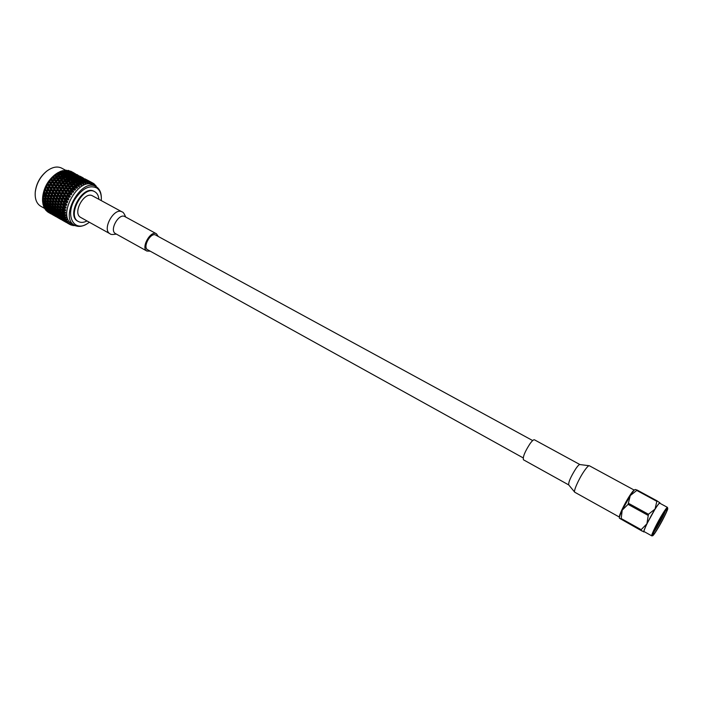 <?xml version="1.0" encoding="UTF-8"?>
<svg xmlns="http://www.w3.org/2000/svg" width="703" height="703" viewBox="0 0 703 703"><rect width="100%" height="100%" fill="white"/><g stroke="black" fill="none" stroke-linecap="round" stroke-linejoin="round"><path stroke-width="1.05" d="M523.164 457.89L147.683 249.767C142.287 247.271 150.741 231.885 155.75 235.101L155.89 235.189M110.081 233.791L109.993 233.748C101.636 229.617 114.246 206.893 122.102 211.911L92.611 195.909C84.492 190.75 72.066 213.15 80.678 217.429L110.081 233.791C110.556 234.617 112.638 234.705 116.303 234.073M98.886 199.318C98.578 195.662 97.216 193.14 94.8 191.743C83.516 184.59 66.328 215.856 78.42 221.55C80.889 222.842 83.745 222.64 86.996 220.944M82.875 182.727L81.9 181.567L84.536 182.534L82.875 182.727L82.506 183.518M82.541 183.58L83.877 183.975L83.455 182.885M81.407 180.987L80.432 179.889L82.822 180.636L83.798 181.699L81.407 180.987L81.047 181.682M81.144 181.787L81.9 181.567M83.798 181.699L84.114 182.2M79.931 179.335L78.947 178.298L82.313 180.109L79.931 179.335L79.58 179.95M79.711 180.1L80.432 179.889M82.313 180.109L82.576 180.557M78.446 177.78L77.462 176.804L80.81 178.606L78.446 177.78L78.121 178.316M78.288 178.492L78.947 178.298M76.961 176.321L75.959 175.407L79.307 177.2L76.961 176.321L76.653 176.769M76.855 176.98L77.462 176.804M75.449 174.95L77.778 175.882L75.168 175.328M75.414 175.557L75.959 175.407M73.92 173.676L76.223 174.66L73.683 173.975M73.964 174.23L74.439 174.098M72.383 172.499L74.65 173.536L72.172 172.727M70.801 171.4L73.042 172.499L70.652 171.558M74.087 173.166L73.086 172.595M82.137 183.026L80.687 183.72L79.729 182.446L82.137 183.026M80.687 183.72L80.362 184.608L81.768 184.924L81.276 183.852M80.669 181.225L81.645 182.411L79.228 181.805L78.261 180.592L80.669 181.225M79.228 181.805L78.868 182.666M82.058 183.008L81.645 182.411M78.885 182.683L79.729 182.446M79.202 179.52L80.177 180.636L77.769 179.986L76.812 178.826L79.202 179.52M77.462 180.82L78.261 180.592M77.769 179.986L77.409 180.759M80.537 181.189L80.177 180.636M77.734 177.903L78.71 178.957L76.319 178.246L75.353 177.156L77.734 177.903M76.047 179.054L76.812 178.826M76.319 178.246L75.959 178.94M79.017 179.458L78.71 178.957M76.258 176.383L77.233 177.376L74.861 176.611L73.894 175.574L76.258 176.383M74.641 177.367L75.353 177.156M74.861 176.611L74.518 177.226M77.497 177.824L77.233 177.376M74.764 174.95L75.757 175.882L73.393 175.065L72.418 174.089L74.764 174.95M73.226 175.776L73.894 175.574M73.393 175.065L73.059 175.592M73.261 173.615L74.254 174.485L71.917 173.615L70.933 172.701L73.261 173.615M71.811 174.274L72.418 174.089M71.917 173.615L71.609 174.063M71.732 172.376L69.43 171.409L71.732 172.376M70.388 172.859L70.933 172.701M70.177 171.224L68.094 170.346L70.177 171.224M68.956 171.541L69.43 171.409M79.949 184.133L78.508 185.038L77.541 183.659L80.362 184.608L79.457 183.457L77.04 182.965L76.073 181.629L78.49 182.165L79.457 183.457M78.508 185.038L78.261 185.935L79.667 186.19L79.096 185.144M77.04 182.965L76.75 183.852L77.541 183.659M77.031 180.276L77.998 181.515L75.581 180.97L74.623 179.696L77.031 180.276M75.581 180.97L75.256 181.849L76.073 181.629M78.464 182.156L77.998 181.515M75.581 178.483L76.539 179.66L74.14 179.063L73.191 177.85L75.581 178.483M74.14 179.063L73.78 179.915L74.623 179.696M76.952 180.258L76.539 179.66M74.131 176.787L75.098 177.903L72.699 177.244L71.741 176.102L74.131 176.787M72.383 178.087L73.191 177.85M72.699 177.244L72.339 178.026M75.449 178.448L75.098 177.903M72.681 175.179L73.639 176.233L71.258 175.522L70.3 174.432L72.681 175.179M70.985 176.321L71.741 176.102M71.258 175.522L70.898 176.216M73.947 176.734L73.639 176.233M71.214 173.667L72.181 174.66L69.817 173.896L68.859 172.868L71.214 173.667M69.588 174.652L70.3 174.432M69.817 173.896L69.465 174.511M72.444 175.109L72.181 174.66M69.738 172.253L70.722 173.175L68.367 172.358L67.4 171.391L69.738 172.253M68.2 173.07L68.859 172.868M68.367 172.358L68.033 172.894M68.244 170.926L69.237 171.796L66.108 170.179L68.244 170.926M66.794 171.576L67.4 171.391M66.899 170.917L66.592 171.374M77.778 185.557L76.372 186.664L75.379 185.179L78.261 185.935L77.277 184.827L74.878 184.432L73.903 182.991L76.311 183.421L77.277 184.827M76.372 186.664L76.205 187.543L77.602 187.754L76.952 186.743M74.878 184.432L74.667 185.32L75.379 185.179M74.843 181.374L75.81 182.718L73.402 182.27L72.435 180.899L75.256 181.849L74.351 180.697L71.952 180.205L70.994 178.887L73.393 179.414L74.351 180.697M73.402 182.27L73.156 183.167L73.903 182.991M76.311 183.421L75.81 182.718M71.952 180.205L71.662 181.093L72.435 180.899M71.961 177.543L72.91 178.773L70.511 178.228L69.562 176.963L71.961 177.543M70.511 178.228L70.177 179.107L70.994 178.887M73.376 179.406L72.91 178.773M70.52 175.759L71.469 176.928L69.07 176.33L68.129 175.126L70.52 175.759M69.07 176.33L68.718 177.182L69.562 176.963M71.882 177.525L71.469 176.928M69.087 174.072L70.036 175.179L67.646 174.529L66.706 173.386L69.087 174.072M67.33 175.363L68.129 175.126M67.646 174.529L67.286 175.302M70.388 175.724L70.036 175.179M67.646 172.472L68.604 173.518L66.223 172.815L65.282 171.734L67.646 172.472M65.95 173.615L66.706 173.386M66.223 172.815L65.862 173.509M68.903 174.019L68.604 173.518M66.196 170.97L67.163 171.954L64.026 170.363L66.196 170.97M64.571 171.954L65.282 171.734M64.79 171.198L64.448 171.804M67.418 172.402L67.163 171.954M75.66 187.27L74.887 188.624L74.307 188.562L73.288 186.989L76.205 187.543L75.151 186.497L72.778 186.19L71.768 184.661L74.158 184.994L75.151 186.497M74.307 188.562L74.228 189.423L75.608 189.582L74.887 188.624M72.778 186.19L72.655 187.068L73.288 186.989M72.673 182.789L73.657 184.239L71.267 183.887L70.282 182.411L73.156 183.167L72.172 182.059L69.782 181.664L68.815 180.24L71.214 180.662L72.172 182.059M71.267 183.887L71.1 184.775L71.768 184.661M74.158 184.994L73.657 184.239M69.782 181.664L69.571 182.56L70.282 182.411M69.764 178.632L70.722 179.968L68.323 179.529L67.365 178.158L70.177 179.107L69.281 177.956L66.882 177.464L65.933 176.154L68.332 176.681L69.281 177.956M68.323 179.529L68.077 180.416L68.815 180.24M71.214 180.662L70.722 179.968M66.882 177.464L66.592 178.351L67.365 178.158M66.908 174.819L67.848 176.04L65.449 175.495L64.518 174.239L66.908 174.819M65.449 175.495L65.124 176.374L65.933 176.154M68.314 176.673L67.848 176.04M65.484 173.043L66.425 174.212L64.035 173.615L63.103 172.42L65.484 173.043M64.035 173.615L63.683 174.467L64.518 174.239M66.838 174.801L66.425 174.212M64.061 171.365L65.01 172.472L62.62 171.822L61.864 170.891L64.061 171.365M62.303 172.657L63.103 172.42M62.62 171.822L62.259 172.595M65.361 173.017L65.01 172.472M73.63 189.265L73.885 189.661L72.356 190.715L71.302 189.054L74.228 189.423L73.103 188.439L70.766 188.219L69.72 186.594L72.084 186.849L73.103 188.439M72.356 190.715L72.365 191.541L73.718 191.655L72.919 190.759M70.766 188.219L70.731 189.063L71.302 189.054M70.555 184.502L71.557 186.049L69.202 185.785L68.182 184.212L71.1 184.775L70.045 183.72L67.673 183.421L66.688 181.901L69.061 182.226L70.045 183.72M69.202 185.785L69.122 186.647L69.72 186.594M72.084 186.849L71.557 186.049M67.673 183.421L67.55 184.291L68.182 184.212M67.593 180.038L68.56 181.479L66.179 181.128L65.203 179.66L68.077 180.416L67.101 179.309L64.711 178.922L63.753 177.499L66.144 177.921L67.101 179.309M66.179 181.128L66.02 182.015L66.688 181.901M69.061 182.226L68.56 181.479M64.711 178.922L64.509 179.81L65.203 179.66M64.711 175.899L65.651 177.226L63.27 176.787L62.321 175.425L65.124 176.374L64.228 175.232L61.838 174.739L60.906 173.439L63.296 173.957L64.228 175.232M63.27 176.787L63.024 177.674L63.753 177.499M66.144 177.921L65.651 177.226M61.838 174.739L61.556 175.627L62.321 175.425M61.882 172.103L62.813 173.325L60.423 172.78L59.667 171.76L61.882 172.103M60.423 172.78L60.098 173.659L60.906 173.439M63.279 173.957L62.813 173.325M71.196 191.453L71.987 191.901L70.546 193.079L69.439 191.348L72.365 191.541L71.179 190.627L68.876 190.478L67.796 188.782L70.107 188.958L71.179 190.627M70.546 193.079L70.643 193.852L71.97 193.931L71.1 193.105M67.154 192.93L66.012 191.172L68.279 191.286L69.395 193.017L67.154 192.93L67.295 193.677L71.97 193.931M68.876 190.478L68.929 191.278L72.365 191.541L73.015 192.525L72.743 191.567M65.441 190.285L64.333 188.562L66.618 188.703L67.708 190.399L65.441 190.285L65.537 191.058L69.439 191.348M68.525 186.48L69.571 188.114L67.251 187.921L66.196 186.269L69.122 186.647L67.998 185.654L65.66 185.434L64.641 183.826L66.978 184.072L67.998 185.654M67.251 187.921L67.796 188.782M70.107 188.958L70.731 189.063L69.571 188.114M65.66 185.434L65.634 186.286L66.196 186.269M65.476 181.743L66.469 183.281L64.114 183.017L63.112 181.453L66.02 182.015L64.966 180.97L62.602 180.662L61.618 179.151L63.991 179.476L64.966 180.97M64.114 183.017L64.043 183.878L64.641 183.826M66.978 184.072L66.469 183.281M62.602 180.662L62.488 181.541L63.112 181.453M62.532 177.297L63.49 178.729L61.126 178.386L60.159 176.928L63.024 177.674L62.049 176.576L59.667 176.189L58.718 174.775L61.099 175.196L62.049 176.576M61.126 178.386L60.959 179.274L61.618 179.151M63.991 179.476L63.49 178.729M59.667 176.189L59.465 177.077L60.159 176.928M59.676 173.184L60.616 174.502L58.235 174.063L57.734 172.797L60.098 173.659L58.481 172.367L59.201 172.516M58.235 174.063L57.989 174.95L58.718 174.775M61.099 175.196L60.616 174.502M69.975 193.914L69.448 195.627L68.912 195.61L67.743 193.835L70.643 193.852L69.395 193.017M68.912 195.61L69.096 196.33L70.388 196.383L69.448 195.627M65.616 195.531L64.412 193.729L66.609 193.791L67.787 195.583L65.616 195.531L65.845 196.207L70.388 196.383M63.806 192.815L62.646 191.031L64.869 191.119L66.012 192.886L63.806 192.815L63.999 193.527L67.743 193.835M68.279 191.286L68.929 191.278L67.708 190.399M62.057 190.135L60.933 188.386L63.173 188.492L64.289 190.223L62.057 190.135L62.207 190.882L66.012 191.172M65.01 186.172L66.064 187.842L63.78 187.683L62.708 186.005L65.634 186.286L64.474 185.337L62.163 185.153L61.117 183.509L63.446 183.711L64.474 185.337M63.78 187.683L63.841 188.492L67.04 188.729M66.618 188.703L67.26 188.747L66.064 187.842M60.361 187.499L59.263 185.785L61.539 185.926L62.62 187.622L60.361 187.499L60.467 188.272L64.333 188.562M62.163 185.153L62.708 186.005M61.908 181.312L62.918 182.894L60.59 182.675L59.57 181.075L62.488 181.541L61.398 180.522L59.061 180.267L58.068 178.711L60.414 178.993L61.398 180.522M60.59 182.675L60.563 183.518L61.117 183.509M63.446 183.711L62.918 182.894M59.061 180.267L58.982 181.128L59.57 181.075M58.947 176.743L59.913 178.219L57.558 177.921L56.583 176.418L59.465 177.077L58.454 175.996L56.091 175.653L55.309 174.467L57.497 174.572L58.454 175.996M57.558 177.921L57.444 178.799L58.068 178.711M60.414 178.993L59.913 178.219M56.091 175.653L55.932 176.541L56.583 176.418M68.402 196.506L68.701 196.945L67.479 198.281L66.24 196.462L69.096 196.33L67.787 195.583M67.479 198.281L67.752 198.923L68.991 198.958L67.998 198.29M64.298 198.246L63.015 196.409L65.142 196.445L66.39 198.272L64.298 198.246L64.606 198.844L68.991 198.958M62.374 195.478L61.143 193.659L63.296 193.703L64.509 195.513L62.374 195.478L62.655 196.111L66.24 196.462M66.609 193.791L67.295 193.677L66.012 192.886M60.52 192.727L59.333 190.935L61.513 190.996L62.69 192.78L60.52 192.727L60.757 193.413L64.412 193.729M64.869 191.119L65.537 191.058L64.289 190.223M58.727 190.021L57.576 188.255L59.79 188.334L60.924 190.091L58.727 190.021L58.92 190.741L62.646 191.031M63.173 188.492L63.841 188.492L62.62 187.622M56.987 187.358L55.871 185.61L58.103 185.724L59.21 187.446L56.987 187.358L57.136 188.096L60.933 188.386M59.94 183.413L60.994 185.065L58.709 184.915L57.646 183.237L60.563 183.518L59.403 182.569L57.11 182.393L56.073 180.75L58.384 180.961L59.403 182.569M58.709 184.915L58.771 185.715L61.477 185.917M61.539 185.926L62.18 185.979L60.994 185.065M55.3 184.731L54.219 183.026L56.477 183.158L57.549 184.845L55.3 184.731L55.405 185.504L59.263 185.785M57.11 182.393L57.646 183.237M56.864 178.571L57.866 180.144L55.546 179.924L54.535 178.334L57.444 178.799L56.363 177.78L54.026 177.525L53.217 176.26L55.379 176.26L56.363 177.78M55.546 179.924L55.519 180.768L56.073 180.75M58.384 180.961L57.866 180.144M54.026 177.525L53.955 178.386L54.535 178.334M67.04 199.213L66.767 201.049L64.957 199.195L67.752 198.923L66.39 198.272M66.267 201.04L67.822 201.62L66.767 201.049M63.208 201.032L61.855 199.177L63.903 199.186L65.221 201.04L63.208 201.032L63.595 201.541L67.822 201.62M61.17 198.228L59.86 196.383L61.943 196.401L63.226 198.237L61.17 198.228L61.53 198.782L64.957 199.195M65.142 196.445L65.845 196.207L64.509 195.513M59.201 195.443L57.945 193.615L60.054 193.641L61.293 195.46L59.201 195.443L59.518 196.04L63.015 196.409M63.296 193.703L63.999 193.527L62.69 192.78M57.303 192.684L56.073 190.864L58.226 190.908L59.43 192.71L57.303 192.684L57.584 193.316L61.143 193.659M61.513 190.996L62.207 190.882L60.924 190.091M55.458 189.951L54.272 188.158L56.451 188.219L57.62 189.995L55.458 189.951L55.695 190.627L59.333 190.935M59.79 188.334L60.467 188.272L59.21 187.446M53.674 187.244L52.532 185.487L54.729 185.566L55.862 187.314L53.674 187.244L53.867 187.965L57.576 188.255M58.103 185.724L58.771 185.715L57.549 184.845M51.952 184.59L50.836 182.859L53.068 182.965L54.166 184.678L51.952 184.59L52.101 185.337L55.871 185.61M54.896 180.662L55.941 182.305L53.665 182.165L52.611 180.486L55.519 180.768L54.368 179.827L52.075 179.643L51.231 178.316L53.349 178.219L54.368 179.827M53.665 182.165L53.727 182.965L56.231 183.149M56.477 183.158L57.128 183.219L55.941 182.305M50.273 181.98L49.386 180.592L51.442 180.416L52.514 182.095L50.273 181.98L50.379 182.754L54.219 183.026M52.075 179.643L52.611 180.486M65.915 201.989L65.783 203.844L65.3 203.844L63.911 201.981L66.618 201.594L65.221 201.04M65.3 203.844L66.882 204.327L65.783 203.844M62.374 203.835L60.941 201.972L62.892 201.981L64.307 203.844L62.374 203.835L62.839 204.239L66.882 204.327M60.212 201.023L58.824 199.169L60.818 199.169L62.189 201.032L60.212 201.023L60.643 201.48L63.911 201.981M63.903 199.186L64.606 198.844L63.226 198.237M58.121 198.22L56.785 196.374L58.815 196.374L60.133 198.22L58.121 198.22L58.516 198.729L61.855 199.177M61.943 196.401L62.655 196.111L61.293 195.46M56.108 195.425L54.799 193.589L56.873 193.606L58.147 195.434L56.108 195.425L56.46 195.979L59.86 196.383M60.054 193.641L60.757 193.413L59.43 192.71M54.149 192.648L52.883 190.829L54.992 190.856L56.231 192.666L54.149 192.648L54.465 193.246L57.945 193.615M58.226 190.908L58.92 190.741L57.62 189.995M52.25 189.898L51.038 188.096L53.173 188.132L54.368 189.924L52.25 189.898L52.532 190.539L56.073 190.864M56.451 188.219L57.136 188.096L55.862 187.314M50.423 187.174L49.245 185.39L51.407 185.451L52.567 187.218L50.423 187.174L50.66 187.859L54.272 188.158M54.729 185.566L55.405 185.504L54.166 184.678M48.648 184.485L47.716 183.052L49.702 182.806L50.827 184.555L48.648 184.485L48.841 185.197L52.532 185.487M53.068 182.965L53.727 182.965L52.514 182.095M48.463 181.901L48.797 181.409L49.131 181.928L47.839 182.622L50.836 182.859M65.036 204.793L65.054 206.647L63.121 204.784L65.731 204.301L64.307 203.844M64.597 206.638L65.054 206.647M61.811 206.603L60.282 204.758L62.154 204.775L63.648 206.629L62.339 206.91L66.196 207.025M59.518 203.817L58.041 201.963L59.948 201.972L61.398 203.826L59.518 203.817L62.839 204.239L63.121 204.784M62.892 201.981L63.595 201.541L62.189 201.032M57.295 201.014L55.871 199.169L57.813 199.169L59.219 201.023L57.295 201.014L60.941 201.972M60.818 199.169L61.53 198.782L60.133 198.22M55.15 198.22L53.762 196.365L55.757 196.365L57.11 198.22L55.15 198.22L55.581 198.677L58.824 199.169M58.815 196.374L59.518 196.04L58.147 195.434M53.068 195.425L51.732 193.58L53.753 193.58L55.071 195.425L53.068 195.425L53.463 195.926L56.785 196.374M56.873 193.606L57.584 193.316L56.231 192.666M51.055 192.64L49.764 190.812L51.82 190.821L53.094 192.648L51.055 192.64L51.416 193.193L54.799 193.589M54.992 190.856L55.695 190.627L54.368 189.924M49.113 189.872L47.857 188.061L49.957 188.079L51.187 189.889L49.113 189.872L49.438 190.469L52.883 190.829M53.173 188.132L53.867 187.965L52.567 187.218M47.224 187.13L46.407 185.337L48.138 185.372L49.333 187.156L47.224 187.13L47.514 187.771L51.038 188.096M51.407 185.451L52.101 185.337L50.827 184.555M46.89 184.45L47.189 183.922L47.54 184.458L46.38 185.117L49.245 185.39M64.421 207.578L64.597 209.389L62.602 207.552L65.098 206.99L63.648 206.629M61.521 209.309L59.904 207.49L61.679 207.534L63.261 209.362L61.521 209.309L64.904 210.1L65.766 209.679M59.087 206.55L57.523 204.722L59.342 204.749L60.88 206.594L59.087 206.55L62.339 206.91L62.602 207.552M62.154 204.775L62.839 204.239L61.398 203.826M56.741 203.782L55.221 201.946L57.075 201.954L58.569 203.808L56.741 203.782L60.01 204.169L60.282 204.758M59.948 201.972L60.643 201.48L59.219 201.023M54.456 201.005L52.989 199.16L54.887 199.16L56.328 201.014L54.456 201.005L57.76 201.427L58.041 201.963M57.813 199.169L58.516 198.729L57.11 198.22M52.25 198.211L50.827 196.365L52.76 196.365L54.157 198.22L52.25 198.211L55.871 199.169M55.757 196.365L56.46 195.979L55.071 195.425M50.106 195.425L48.735 193.58L50.704 193.58L52.057 195.425L50.106 195.425L50.546 195.882L53.762 196.365M53.753 193.58L54.465 193.246L53.094 192.648M48.041 192.64L46.706 190.803L48.727 190.803L50.027 192.64L48.041 192.64L48.445 193.149L51.732 193.58M51.82 190.821L52.532 190.539L51.187 189.889M46.038 189.863L44.983 188.378L46.793 188.053L48.068 189.872L46.038 189.863L46.398 190.416L49.764 190.812M49.957 188.079L50.66 187.859L49.333 187.156M45.537 187.121L45.792 186.576L46.161 187.121L45.133 187.719L47.857 188.061M64.087 210.294L64.421 212.051L62.356 210.232L64.087 210.294L64.72 209.626L63.261 209.362M61.504 211.884L59.799 210.109L61.486 210.197L63.156 211.99L61.504 211.884L64.614 212.165L64.799 212.701L65.607 212.236M58.947 209.195L57.286 207.403L59.008 207.464L60.634 209.274L58.947 209.195L62.101 209.494L62.356 210.232M61.679 207.534L62.339 206.91L60.88 206.594M56.46 206.48L54.852 204.67L56.609 204.705L58.191 206.533L56.46 206.48L59.65 206.805L59.904 207.49M59.342 204.749L60.01 204.169L58.569 203.808M54.043 203.738L52.479 201.919L54.289 201.937L55.818 203.773L54.043 203.738L57.268 204.09L57.523 204.722M57.075 201.954L57.76 201.427L56.328 201.014M51.697 200.979L50.185 199.142L52.031 199.151L53.516 200.996L51.697 200.979L54.957 201.357L55.221 201.946M54.887 199.16L55.581 198.677L54.157 198.22M49.43 198.202L47.962 196.365L49.851 196.365L51.284 198.211L49.43 198.202L52.716 198.624L52.989 199.16M52.76 196.365L53.463 195.926L52.057 195.425M47.224 195.425L45.809 193.589L47.734 193.58L49.131 195.425L47.224 195.425L50.827 196.365M50.704 193.58L51.416 193.193L50.027 192.64M45.097 192.648L43.973 191.146L45.686 190.803L47.039 192.64L45.097 192.648L45.537 193.105L48.735 193.58M48.727 190.803L49.438 190.469L48.068 189.872M44.412 189.863L44.614 189.309L45.01 189.863L44.113 190.39L46.706 190.803M64.026 212.895L64.527 214.573L62.391 212.789L64.026 212.895L64.614 212.165L63.156 211.99M64.79 214.591L64.966 215.153L65.722 214.661L64.527 214.573M60.177 211.796L62.136 211.963L62.391 212.789M61.486 210.197L62.101 209.494L60.634 209.274M56.451 209.063L54.755 207.297L56.425 207.367L58.094 209.151L56.451 209.063L59.553 209.336L59.799 210.109M59.008 207.464L59.65 206.805L58.191 206.533M53.903 206.383L52.25 204.591L53.964 204.643L55.581 206.454L53.903 206.383L57.04 206.673L57.286 207.403M56.609 204.705L57.268 204.09L55.818 203.773M51.424 203.668L49.816 201.866L51.574 201.902L53.147 203.721L51.424 203.668L54.597 203.993L54.852 204.67M54.289 201.937L54.957 201.357L53.516 200.996M49.017 200.935L47.461 199.125L49.254 199.142L50.774 200.97L49.017 200.935L52.224 201.286L52.479 201.919M52.031 199.151L52.716 198.624L51.284 198.211M46.679 198.184L45.177 196.357L47.013 196.365L48.489 198.202L46.679 198.184L49.931 198.562L50.185 199.142M49.851 196.365L50.546 195.882L49.131 195.425M44.421 195.425L43.226 193.931L44.834 193.589L46.266 195.425L44.421 195.425L47.699 195.838L47.962 196.365M47.734 193.58L48.445 193.149L47.039 192.64M43.542 192.648L43.691 192.095L44.113 192.648L43.349 193.07L45.809 193.589M64.245 215.346L64.904 216.911L62.699 215.18L64.245 215.346L64.764 214.582M65.256 216.911L65.405 217.42L66.091 216.911L64.904 216.911M61.565 212.728L63.332 214.468L61.776 214.31L59.983 212.587L61.565 212.728L62.136 211.963L59.078 211.7L57.33 209.96L58.955 210.065L60.678 211.831M64.114 214.512L63.332 214.468M62.47 214.38L62.699 215.18M59.729 211.761L59.983 212.587M58.955 210.065L59.553 209.336L58.094 209.151M54.992 208.958L57.084 209.143L57.33 209.96M56.425 207.367L57.04 206.673L55.581 206.454M51.424 206.251L49.737 204.485L51.389 204.555L53.059 206.339L51.424 206.251L54.509 206.524L54.755 207.297M53.964 204.643L54.597 203.993L53.147 203.721M48.885 203.58L47.242 201.796L48.938 201.849L50.554 203.642L48.885 203.58L52.004 203.87L52.25 204.591M51.574 201.902L52.224 201.286L50.774 200.97M46.416 200.882L44.816 199.081L46.556 199.107L48.129 200.917L46.416 200.882L49.579 201.19L49.816 201.866M49.254 199.142L49.931 198.562L48.489 198.202M44.017 198.149L42.751 196.673L44.245 196.357L45.774 198.176L44.017 198.149L47.215 198.492L47.461 199.125M47.013 196.365L47.699 195.838L46.266 195.425M42.936 195.416L43.032 194.863L43.481 195.416L42.839 195.733L44.922 195.786L45.177 196.357M64.729 217.605L65.546 219.037L63.288 217.368L64.729 217.605L65.133 216.911M65.968 219.011L66.108 219.468L66.732 218.958L65.546 219.037M61.926 215.083L63.78 216.761L62.312 216.533L60.432 214.881L61.926 215.083L62.374 214.371M64.421 216.761L63.78 216.761M63.077 216.656L63.288 217.368M59.184 212.517L60.994 214.222L59.483 214.028L57.655 212.35L59.184 212.517L59.702 211.752M61.706 214.248L60.994 214.222M60.212 214.125L60.432 214.881M56.512 209.898L58.27 211.629L56.723 211.48L54.948 209.766L56.512 209.898L57.084 209.143L54.043 208.888L52.303 207.148L53.92 207.244L55.625 209.002M59.052 211.682L58.27 211.629M57.426 211.55L57.655 212.35M54.702 208.94L54.948 209.766M53.92 207.244L54.509 206.524L53.059 206.339M49.869 206.146L52.057 206.331L52.303 207.148M51.389 204.555L52.004 203.87L50.554 203.642M46.424 203.457L44.737 201.691L46.389 201.761L48.041 203.536L46.424 203.457L49.491 203.721L49.737 204.485M48.938 201.849L49.579 201.19L48.129 200.917M43.894 200.786L42.549 199.344L43.938 199.054L45.554 200.847L43.894 200.786L47.004 201.076L47.242 201.796M46.556 199.107L47.215 198.492L45.774 198.176M42.611 198.123L42.655 197.587L43.129 198.132L42.602 198.325L44.579 198.404L44.816 199.081M65.484 219.635L66.451 220.927L64.131 219.31L65.484 219.635L65.774 219.02M66.934 220.856L66.451 220.927M62.558 217.236L64.491 218.826L61.152 216.955L62.558 217.236L62.875 216.621M65.001 218.8L64.491 218.826M63.955 218.712L64.131 219.31M59.685 214.767L61.574 216.41L60.159 216.137L58.244 214.538L59.685 214.767L60.063 214.107M62.154 216.392L61.574 216.41M60.959 216.296L61.152 216.955M56.881 212.253L58.727 213.923L57.277 213.703L55.405 212.06L56.881 212.253L57.33 211.541M59.368 213.932L58.727 213.923M58.041 213.826L58.244 214.538M54.157 209.696L55.95 211.392L54.456 211.216L52.628 209.538L54.157 209.696L54.676 208.94M56.662 211.418L55.95 211.392M55.194 211.304L55.405 212.06M51.486 207.086L53.243 208.817L51.706 208.668L49.931 206.963L51.486 207.086L52.057 206.331L49.034 206.084L47.303 204.345L48.902 204.441L50.607 206.199M54.026 208.87L53.243 208.817M52.409 208.738L52.628 209.538M49.685 206.128L49.931 206.963M48.902 204.441L49.491 203.721L48.041 203.536M44.79 203.343L47.057 203.536L47.303 204.345M46.389 201.761L47.004 201.076L45.554 200.847M42.567 200.724L42.549 200.214L42.637 200.803L44.5 200.935L44.737 201.691M66.495 221.401L67.585 222.526L65.212 220.988L66.495 221.401L66.688 220.891M68.121 222.42L67.585 222.526M63.437 219.134L65.449 220.645L62.119 218.774L63.437 219.134L63.648 218.642M65.071 220.531L65.212 220.988M60.449 216.796L62.418 218.352L59.096 216.48L60.449 216.796L60.713 216.252M62.857 218.325L62.418 218.352M61.961 218.238L62.119 218.774M57.523 214.406L59.447 215.997L56.135 214.134L57.523 214.406L57.839 213.791M59.957 215.97L59.447 215.997M58.92 215.883L59.096 216.48M54.658 211.954L56.548 213.58L55.142 213.325L53.235 211.717L54.658 211.954L55.045 211.287M57.119 213.571L56.548 213.58M55.95 213.475L56.135 214.134M51.864 209.441L53.709 211.111L52.268 210.891L50.396 209.257L51.864 209.441L52.321 208.729M54.351 211.111L53.709 211.111M53.033 211.014L53.235 211.717M49.148 206.893L50.932 208.58L49.456 208.404L47.637 206.735L49.148 206.893L49.667 206.128M51.644 208.606L50.932 208.58M50.185 208.501L50.396 209.257M46.495 204.292L48.243 206.014L46.723 205.874L44.939 204.169L46.495 204.292L47.057 203.536L44.043 203.29L42.637 201.884L43.911 201.656L45.616 203.404M49.017 206.067L48.243 206.014M47.417 205.944L47.637 206.735M44.166 204.098L45.95 205.794L44.482 205.619L42.997 204.257L44.684 203.343L44.939 204.169M67.725 222.886L68.947 223.835L66.521 222.376L67.848 222.473M69.527 223.677L68.947 223.835M64.571 220.768L66.653 222.174L63.332 220.303L64.685 220.408M61.46 218.571L63.507 220.03L60.186 218.158L61.618 218.15M58.419 216.313L60.423 217.816L57.11 215.953L58.419 216.313L58.621 215.821M60.045 217.702L60.186 218.158M55.432 213.984L57.4 215.531L54.096 213.668L55.432 213.984L55.695 213.431M57.839 215.496L57.4 215.531M56.952 215.417L57.11 215.953M52.514 211.594L54.439 213.185L51.134 211.322L52.514 211.594L52.83 210.979M54.948 213.158L54.439 213.185M53.92 213.071L54.096 213.668M49.658 209.151L51.539 210.768L50.15 210.513L48.243 208.923L49.658 209.151L50.045 208.483M52.11 210.759L51.539 210.768M50.95 210.663L51.134 211.322M46.881 206.647L48.709 208.308L47.286 208.097L45.423 206.462L46.881 206.647L47.329 205.935M49.351 208.308L48.709 208.308M48.05 208.211L48.243 208.923M46.662 205.812L45.95 205.794M45.212 205.707L45.423 206.462M70.107 224.608L68.042 223.44L71.117 224.617M65.915 222.095L68.068 223.405L65.968 221.902M62.708 220.057L64.825 221.419L61.513 219.547L62.787 219.775M59.553 217.939L61.627 219.345L58.331 217.491L59.667 217.587M56.46 215.759L58.498 217.209L55.194 215.355L56.618 215.329M53.419 213.501L55.423 215.004L52.127 213.141L53.419 213.501L53.63 213.009M55.054 214.89L55.194 215.355M50.44 211.181L52.4 212.719L49.113 210.874L50.44 211.181L50.704 210.619M52.839 212.693L52.4 212.719M51.969 212.614L52.127 213.141M47.532 208.8L49.456 210.382L46.17 208.536L47.532 208.8L47.857 208.185M49.957 210.355L49.456 210.382M48.946 210.276L49.113 210.874M44.684 206.357L46.565 207.974L43.63 206.427L45.071 205.689M47.136 207.965L46.565 207.974M45.985 207.877L46.17 208.536M70.616 224.784L72.875 225.232M67.18 222.948L68.033 223.422M66.363 222.482L63.033 220.619L66.284 222.456M60.906 219.274L63.05 220.584L60.959 219.081M57.708 217.245L59.825 218.598L56.521 216.744L57.787 216.963M54.562 215.136L56.635 216.542L53.349 214.687L54.676 214.775M51.477 212.956L53.507 214.406L50.229 212.561L51.635 212.526M48.445 210.707L50.44 212.201L47.163 210.355L48.445 210.707L48.656 210.215M50.089 212.095L50.229 212.561M45.475 208.387L47.435 209.925L44.526 208.369L45.739 207.833M47.004 209.819L47.163 210.355M72.532 225.364L74.905 225.443M62.18 220.127L63.024 220.61M61.363 219.67L58.059 217.816L61.293 219.644M55.932 216.471L58.068 217.772L55.976 216.278M58.033 217.754L57.207 217.324M52.734 214.441L54.843 215.795L51.565 213.949L52.813 214.16M49.597 212.341L51.67 213.738L48.393 211.893L49.72 211.981M46.521 210.162L48.551 211.612L45.66 210.039L46.679 209.74M74.544 225.601L75.687 225.795M53.085 214.969L56.319 216.84M56.389 216.867L52.259 214.538M50.976 213.686L53.112 214.977L51.02 213.484M47.786 211.656L49.887 213.009L47.013 211.41L47.866 211.375M48.577 212.482L51.381 214.055M95.467 185.364L96.592 186.936M95.485 185.662L96.012 186.559L95.968 185.706M95.705 185.636L94.009 183.94M94.114 184.379L94.756 185.241L94.685 184.318M94.378 184.335L94.211 184.801L93.965 183.738L91.988 182.604M92.541 183.413L93.306 184.212L93.191 183.237M88.156 180.539L86.926 179.889M91.214 182.174L88.165 180.539L91.214 182.174M92.093 182.657L89.861 181.515L92.093 182.657M90.792 182.762L91.671 183.501L91.504 182.481M83.033 177.85L81.908 177.2M87.023 179.942L84.791 178.799L87.023 179.942M88.701 180.943L86.434 179.863L88.701 180.943M90.344 182.042L88.051 181.014L90.344 182.042M88.886 182.446L89.879 183.114L89.659 182.059M77.998 175.161L76.908 174.511M81.979 177.235L79.747 176.102L81.979 177.235M83.639 178.228L81.381 177.147L83.639 178.228M85.265 179.318L82.972 178.29L85.265 179.318M86.864 180.495L84.545 179.52L86.864 180.495M88.437 181.761L87.11 181.769L86.1 180.847L88.437 181.761M86.856 182.481L87.963 183.061L87.682 181.98M87.11 181.769L86.759 182.288M85.555 181.005L86.1 180.847M84.07 179.652L84.545 179.52M71.407 171.55L70.739 171.198L71.416 171.576M72.506 172.173L71.926 171.84M73.086 172.455L72.532 172.156M73.094 172.455L74.184 173.079M75.652 174.247L74.536 173.456M74.738 173.413L75.801 174.089M77.189 175.416L76.038 174.529M76.346 174.449L79.667 176.233L77.392 175.188M78.718 176.681L77.532 175.688M77.928 175.574L81.258 177.367L78.956 176.374M61.117 171.145L60.678 171.321L61.117 171.145M80.221 178.035L80.502 177.657L79.008 176.936M79.483 176.804L82.822 178.597L80.502 177.657M81.715 179.493L82.023 179.037L80.467 178.272M81.012 178.114L84.378 179.924L82.023 179.037M56.732 173.439L57.013 173.852L56.302 173.738L56.873 173.377L57.989 174.95L57.013 173.852M83.2 181.04L83.534 180.513L81.926 179.704M82.532 179.529L85.898 181.339L83.534 180.513M54.588 175.047L54.887 175.495L54.175 175.399L54.79 174.854L55.932 176.541L54.887 175.495M84.659 182.727L85.028 182.077L84.044 181.031L83.376 181.225M52.532 176.928L52.83 177.402L52.136 177.341L52.778 176.594L53.955 178.386L52.83 177.402M50.59 179.063L50.906 179.564L50.221 179.511L50.862 178.588L52.092 180.469L50.906 179.564M42.725 202.71L43.261 203.229L42.698 201.946M43.182 205.021L43.735 205.513L43.111 204.362M43.902 207.113L44.491 207.587L43.814 206.585M44.878 208.967L45.484 209.415L44.781 208.563M46.09 210.54L46.723 210.953L46.011 210.276M84.044 181.031L86.654 182.077L85.028 182.077M44.553 195.689L44.658 193.097M61.715 172.068L61.179 171.558M35.238 192.385L35.291 191.726C36.371 183.465 40.115 176.664 46.503 171.321L47.031 170.917M65.783 170.346L61.706 168.158C57.338 166.031 52.4 166.98 46.916 171.014C40.264 176.567 36.38 183.641 35.247 192.235C34.79 199.028 36.626 203.703 40.765 206.251L44.517 208.36M55.317 174.441L54.772 174.845C47.813 180.557 43.788 187.877 42.698 196.814L42.646 197.631M82.374 183.325L83.059 184.309L83.095 183.421M80.186 184.458L80.942 185.381L80.933 184.467M78.015 185.908L78.85 186.77L78.78 185.82M75.906 187.648L76.812 188.439L76.671 187.473M73.885 189.661L74.852 190.364L74.65 189.397M71.987 191.901L73.015 192.525M70.247 194.344L71.328 194.872L70.977 193.931M68.701 196.945L69.817 197.376L69.395 196.471M67.356 199.661L68.507 199.995L68.006 199.134M66.24 202.438L67.426 202.675L66.855 201.866M65.388 205.25L66.583 205.381L65.941 204.643M64.79 208.026L65.994 208.07L65.291 207.403M64.474 210.733L65.669 210.689L64.904 210.1M64.439 213.325L65.616 213.202L64.799 212.701M64.676 215.768L65.836 215.566L64.966 215.153M65.186 218L66.31 217.737L65.405 217.42M65.968 220.013L67.049 219.688L66.108 219.468M66.987 221.761L68.015 221.392L67.057 221.269M68.244 223.22L69.219 222.816L68.244 222.781M69.702 224.362L70.616 223.949L69.641 223.993M71.355 225.188L72.198 224.758L71.223 224.89M73.156 225.672L73.929 225.25L72.971 225.452M87.128 223.774L87.119 223.782C82.418 226.656 78.261 227.166 74.641 225.303L72.093 223.862C56.328 216.445 78.648 175.838 93.358 185.161L96.531 186.893C99.668 189.063 101.276 192.736 101.346 197.894L101.346 197.894M92.365 182.815L92.682 183.896L92.849 183.342M90.599 182.226L90.986 183.307L91.144 182.675M88.692 181.98L89.14 183.052L89.281 182.349M86.654 182.077L87.19 183.132L87.304 182.358M84.536 182.534L85.151 183.553L85.23 182.718L85.951 183.351L85.608 182.262M47.523 211.814L48.173 212.201L47.479 211.7M43.507 205.302L43.542 206.172M42.936 203.193L42.936 203.975M42.637 200.803L42.611 201.576M42.575 199.362L42.549 200.214M42.602 198.325L42.567 199.019M42.751 196.673L42.655 197.587M42.839 195.733L42.795 196.339M43.226 193.931L43.032 194.863M43.349 193.07L43.305 193.589M43.973 191.146L43.691 192.095M44.983 188.378L44.614 189.309M46.24 185.662L45.792 186.576M47.716 183.052L47.189 183.922M49.386 180.592L48.797 181.409M50.221 179.511L49.605 180.302M52.136 177.341L51.468 178.052M53.217 176.26L52.778 176.594M54.175 175.399L53.472 176.022M55.309 174.467L54.79 174.854M56.302 173.738L55.572 174.265M57.47 172.956L56.873 173.377M58.481 172.367L57.787 172.806M59.667 171.76L59.228 172.05M60.678 171.321L60.054 171.664M62.866 170.601L62.312 170.855M64.992 170.231L64.544 170.407M74.641 225.303C58.92 217.904 81.276 177.244 95.942 186.55M85.23 182.718L84.738 182.859M44.983 207.57L44.491 207.587M44.377 205.522L43.735 205.513M44.025 203.272L43.261 203.229M43.911 201.656L44.5 200.935L43.05 200.75M43.938 199.054L44.579 198.404L43.129 198.132M44.245 196.357L44.922 195.786L43.481 195.416M44.834 193.589L45.537 193.105L44.113 192.648M45.686 190.803L46.398 190.416L45.01 189.863M46.793 188.053L47.514 187.771L46.161 187.121M48.138 185.372L48.841 185.197L47.54 184.458M49.702 182.806L50.379 182.754L49.131 181.928M49.491 180.276L51.073 180.39M51.442 180.416L52.092 180.469L67.426 202.675M53.349 178.219L68.507 199.995M55.379 176.26L69.817 197.376M57.497 174.572L71.328 194.872M61.811 172.086L61.407 171.497M63.885 171.312L63.586 170.82M44.878 188.334L47.523 191.937M46.073 185.715L52.637 194.828M47.488 183.184L57.769 197.728M49.096 180.803L62.962 200.698M59.052 172.288L72.365 191.541M63.525 174.274L74.852 190.364M68.639 177.094L76.812 188.439M73.762 179.898L78.85 186.77M78.929 182.745L80.942 185.381M94.8 191.743L94.193 191.418C82.91 184.265 65.731 215.522 77.822 221.217L78.42 221.55M101.267 200.601L101.355 198.527C101.285 193.553 99.738 190.021 96.715 187.938C89.36 184.696 82.049 188.553 74.79 199.503C64.764 216.076 74.377 232.755 87.655 223.457L89.36 222.262M158.28 236.48L156.453 233.783C150.609 230.004 140.644 247.948 146.874 251.033L150.205 251.173M634.291 490.14L589.351 465.746C588.534 465.491 586.812 467.258 584.193 471.054C578.754 478.875 573.033 491.845 574.79 492.249L619.466 517.118C618.491 516.283 624.492 503.664 629.598 495.843C631.988 492.17 633.544 490.281 634.273 490.158M631.514 493.691L629.22 496.986C625.503 502.926 622.761 508.216 620.977 512.865M530.106 443.575C532.189 440.763 533.63 439.507 534.429 439.797L579.922 464.56C579.263 464.349 577.91 465.694 575.88 468.611C570.695 476.871 568.314 482.302 568.727 484.921L523.445 459.788C522.672 457.02 524.895 451.616 530.106 443.575M653.781 532.118L656.637 527.865C660.715 521.072 663.614 515.475 665.346 511.072M635.187 489.49L637.208 490.096L630.283 495.562L628.069 504.35L622.208 510.141L621.127 519.157L619.396 518.216C619.185 517.294 620.125 514.596 622.208 510.141L630.283 495.562C632.726 491.801 634.361 489.771 635.187 489.49L635.231 489.481M619.396 518.216L642.067 531.073L644.405 531.758M657.419 528.928C654.845 533.067 653.412 534.904 653.122 534.438C652.252 533.173 665.425 509.218 666.962 509.271C668.465 508.445 662.393 520.932 657.419 528.928M654.976 509.297C657.604 505.132 659.186 503.093 659.73 503.19L667.463 507.381C666.962 507.311 665.398 509.367 662.788 513.559C657.384 522.224 650.679 535.871 651.804 535.879L644.115 531.6C642.92 531.547 649.546 517.909 654.976 509.297M660.02 503.348L659.985 502.856C659.511 502.548 657.876 504.622 655.055 509.086L646.918 523.814C644.554 528.726 643.544 531.442 643.895 531.96L640.749 530.088L646.918 523.814L648.438 514.262L655.055 509.086L656.945 500.791L660.003 502.882M628.069 504.35L647.894 515.246M640.943 529.544L621.311 518.612M636.874 490.492L656.611 501.204M648.438 514.262L628.605 503.374M656.945 500.791L637.208 490.096M621.127 519.157L640.749 530.088M124.879 216.594L124.932 216.621C118.86 212.728 109.035 230.391 115.485 233.616L146.945 251.076M621.039 512.724C622.849 508.067 625.582 502.821 629.229 496.986L631.426 493.822M657.173 529.552C665.908 515.413 672.156 499.578 663.184 514.104C654.098 528.823 648.21 544.192 657.173 529.552M155.75 235.101L532.689 440.579M66.46 188.685L65.968 188.659M61.223 185.908L60.73 185.873M55.968 183.132L55.484 183.096M51.416 214.081L48.481 212.429M42.698 196.814L42.628 197.851M54.772 174.845L55.458 174.353M35.291 191.726L35.247 192.235M50.801 180.372L50.308 180.346M124.932 216.621L156.453 233.783M122.102 211.911C123.051 211.884 124.246 213.58 125.679 217.025M589.351 465.746L579.922 464.56M574.79 492.249L568.727 484.921M651.804 535.879L652.709 535.756C653.061 535.264 652.498 536.82 657.156 529.579C661.611 522.514 667.551 510.501 667.762 508.752L667.463 507.381"/></g></svg>
